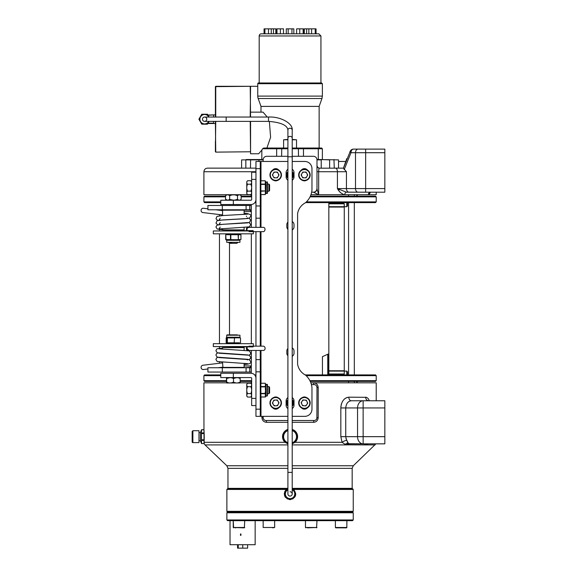 <?xml version="1.0" encoding="UTF-8"?>
<svg xmlns="http://www.w3.org/2000/svg" width="577" height="577" viewBox="0 0 577 577"><rect width="100%" height="100%" fill="white"/><g stroke="black" fill="none" stroke-linecap="round" stroke-linejoin="round"><path stroke-width="0.87" d="M251.651 382.818L240.14 382.818L251.651 382.818M211.802 382.818L226.545 382.818L203.905 382.818L203.955 429.735L201.524 429.735L200.421 432.555L200.421 440.778L198.986 440.778M376.218 400.77L376.218 382.818L313.621 382.818C316.376 383.07 317.898 384.621 318.194 387.484L318.194 417.64C317.905 420.496 316.384 422.054 313.621 422.306L313.672 422.306M384.837 436.666L384.837 407.946L363.142 407.946L363.142 436.666L384.837 436.666L384.837 443.85L349.9 443.85A3.592 2.452 -90 0 0 348.205 444.838L344.959 444.91L346.856 444.643L345.241 444.405L342.06 442.314L340.827 436.666L340.827 407.946C341.332 401.505 343.993 397.914 348.804 397.178L346.705 397.589M345.681 398.094L344.368 399.082M343.084 400.553L342.32 401.787M341.577 403.489L341.216 404.715M340.985 405.905L340.884 406.684M203.962 429.829L201.488 429.829L201.488 433.558L201.488 432.938L204.013 432.938L204.02 430.622M287.909 443.821L285.067 442.314A7.537 7.537 0 0 1 287.909 429.447L284.288 431.82L282.694 435.08L283.011 439.349L285.067 442.314L204.049 442.314L204.265 443.807L204.049 442.314C204.489 438.167 203.984 428.761 203.905 429.129M369.381 400.77L368.241 398.606L366.539 397.322L348.804 397.178A3.592 2.445 -90 0 0 351.249 400.77C348.018 401.195 346.178 403.59 345.738 407.946L345.738 436.666L346.611 440.431A3.592 1.132 -26.1 0 0 342.06 442.314L295.056 442.314L297.292 438.816L297.436 435.087L295.402 431.351L292.214 429.439A7.537 7.537 0 0 1 295.056 442.314L292.214 443.821M287.909 422.306L266.502 422.306C263.747 422.061 262.225 420.503 261.929 417.64L261.929 416.349M345.962 438.628L348.256 443.223A3.592 2.798 -51.6 0 0 345.241 444.405A3.592 2.315 90 0 1 344.959 444.91L345.248 444.903M368.227 443.85L365.263 444.701L366.078 444.91L348.205 444.838M375.858 443.879L353.275 465.762L352.165 468.358L292.214 468.358M352.165 468.358L352.165 488.366L292.214 488.366M287.909 488.366L227.958 488.366L227.958 468.358L287.909 468.358M366.929 443.85A3.592 2.683 66.9 0 0 366.352 444.571A3.592 3.21 90 0 1 366.078 444.91L375.108 444.91M340.827 436.666L357.552 436.666A7.176 5.59 90 0 0 363.142 443.85L349.042 443.713A3.592 2.82 -72.5 0 0 346.856 444.643L346.265 444.615M351.249 400.77L363.142 400.77A7.176 5.59 90 0 0 357.552 407.946L363.142 407.946L363.142 400.77L384.837 400.77L384.837 407.946M348.256 443.223L349.042 443.713M366.669 443.792L366.337 443.85A3.592 3.123 -90 0 0 364.174 444.838M366.467 443.85A3.592 2.878 -102.6 0 0 365.263 444.701M365.645 397.178A3.592 3.152 -90 0 0 368.797 400.77L368.797 400.77M345.342 444.441L346.049 444.586M347.592 442.335L347.325 441.852M316.513 385.912L316.989 387.484A2.871 2.871 0 0 0 314.112 384.614L311.421 384.614M314.256 420.51L314.112 420.51A2.871 2.871 0 0 0 316.989 417.64L316.513 419.219M266.502 422.306A1.796 0.49 90 0 0 266.011 420.51L287.909 420.51M292.214 422.306L313.621 422.306A1.796 0.49 90 0 1 314.112 420.51L292.214 420.51M263.141 417.842L263.61 419.219M265.867 420.51L266.011 420.51A2.871 2.871 0 0 1 263.134 417.64L263.134 416.349M316.903 418.318L316.989 387.484L318.194 387.484M287.909 405.992A3.75 3.75 0 0 1 287.909 399.854A3.736 3.736 0 0 0 287.909 405.97M292.214 405.97A3.736 3.736 0 0 0 292.214 399.868A3.75 3.75 0 0 1 292.214 405.992M314.256 384.614L314.112 384.614A1.796 0.49 90 0 1 313.621 382.818L310.859 382.818L313.621 382.818M226.602 382.818L228.535 382.818M231.139 382.818L235.272 382.818M237.933 382.818L240.075 382.818M337.531 188.657L346.416 192.191L365.652 192.191L345.724 192.141M339.629 189.725L339.146 189.487M319.341 168.195L343.438 168.138L346.791 158.603M384.837 188.6L384.837 192.191L365.652 192.191L365.652 188.6L384.837 188.6L384.837 149.111L353.521 149.111A3.592 3.592 0 0 0 350.405 150.922L343.409 168.224L346.445 171.73L318.663 171.73L318.663 194.709L376.218 194.709L376.218 192.191M313.398 192.191L311.659 192.191L313.398 192.191A3.592 3.592 0 0 0 316.989 188.6L316.989 188.888A3.592 3.433 180 0 1 313.686 192.307L314.443 192.04M349.871 151.888L350.405 150.922A3.592 1.601 29.8 0 0 350.982 152.703L344.188 169.631M353.521 149.111A3.592 2.539 90 0 0 350.982 152.703L355.504 152.703A3.592 2.539 90 0 1 358.036 149.111M369.778 192.502L370.636 192.191A2.51 2.286 -90 0 0 368.35 194.709L369.316 194.204L370.275 192.235M365.652 192.191L346.416 192.191A2.51 1.594 -90 0 0 344.822 194.709C341.772 194.088 339.305 192.054 337.422 188.6L337.862 189.242M319.131 168.116L317.725 167.402L316.989 165.628A2.51 2.51 0 0 0 319.499 168.138C319.009 168.224 318.728 169.422 318.663 171.73L316.989 171.73L316.989 188.888L318.663 194.709L313.686 192.307M310.96 194.709C344.18 194.709 344.18 194.709 310.96 194.709L318.663 194.709M263.134 161.459L263.134 159.879A3.592 3.592 0 0 1 266.725 156.295L287.909 156.295M292.214 156.295L313.398 156.295A3.592 3.592 0 0 1 316.989 159.879L316.989 188.6L316.6 190.222L315.54 191.485M292.214 171.91A3.736 3.736 0 0 1 292.214 178.012M287.909 178.012A3.736 3.736 0 0 1 287.909 171.91M255.957 171.73L203.905 171.73C204.114 169.551 205.311 168.354 207.496 168.138L255.957 168.138M203.905 171.73L203.905 194.709L251.651 194.709M369.532 193.93L370.124 192.704M338.187 189.703L338.973 190.778M339.781 191.78L340.134 192.17M342.94 194.29L344.822 194.709M318.684 170.972L318.735 170.237M315.367 191.607L314.717 191.939M263.134 159.879L245.845 159.879L263.155 159.526C258.525 159.526 258.525 159.526 263.155 159.526M287.909 148.751L262.557 148.751L261.835 150.085L261.835 159.526L246.177 159.526C240.587 159.526 240.587 159.526 246.177 159.526M316.968 159.526L338.526 159.879L318.288 159.526L318.288 148.751L303.473 148.751L303.473 156.295M245.845 168.138L245.845 159.879L241.597 159.879L241.597 168.138M322.435 374.92L322.435 356.665L328.097 354.098L328.097 374.92M306.423 201.885L376.218 201.885L375.504 202.606L305.659 202.606M255.957 202.606L254.897 202.606M220.775 202.606L204.619 202.606L203.905 201.885L220.775 201.885M225.535 196.858L203.905 196.858L204.619 196.144L225.535 196.144M241.15 196.144L251.651 196.144M310.39 196.144L375.504 196.144L376.218 196.858L310.051 196.858M220.775 375.641L203.905 375.641L204.619 374.92L220.775 374.92M254.659 374.92L255.957 374.92M305.226 374.92L375.504 374.92L376.218 375.641L306.127 375.641M309.899 380.661L376.218 380.661L375.504 381.383L310.253 381.383M251.651 381.383L240.183 381.383M226.494 381.383C225.095 381.383 225.095 381.383 226.494 381.383L204.619 381.383L203.905 380.661L226.494 380.661M328.097 354.098A147.106 123.687 -90 0 1 327.765 354.451A62.258 22.647 90 0 1 327.556 354.689L327.476 354.631M327.765 374.92L327.765 354.451M292.214 180.212A3.952 3.952 0 0 0 294.01 176.901L294.01 172.588A3.952 3.952 0 0 0 292.214 169.277M287.909 169.285A3.952 3.952 0 0 0 286.113 172.588L286.113 176.901A3.952 3.952 0 0 0 287.909 180.204M287.909 408.53A3.952 3.952 0 0 1 286.113 405.22L286.113 400.914A3.952 3.952 0 0 1 287.909 397.603M292.214 397.603A3.952 3.952 0 0 1 294.01 400.914L294.01 405.22A3.952 3.952 0 0 1 292.214 408.53M302.283 397.589A3.952 3.952 0 0 1 306.553 397.589M287.909 355.728A3.592 3.592 0 0 1 286.834 353.167L286.834 351.011A3.592 3.592 0 0 1 287.909 348.45M292.214 347.902A3.592 3.592 0 0 1 294.01 351.011L294.01 353.167A3.592 3.592 0 0 1 292.214 356.276M292.214 229.913A3.592 3.592 0 0 0 294.01 226.797L294.01 224.648A3.592 3.592 0 0 0 292.214 221.539M287.909 222.087A3.592 3.592 0 0 0 286.834 224.648L286.834 226.797A3.592 3.592 0 0 0 287.909 229.365M307.361 407.86A3.952 3.952 0 0 1 301.482 407.86M292.214 416.349L304.779 416.349A7.176 7.176 0 0 0 311.962 409.172L311.962 387.629C311.414 382.674 309.294 378.519 305.608 375.165C301.23 372.807 298.561 369.179 297.602 364.296L297.602 213.519C298.561 208.629 301.23 205.008 305.608 202.65C309.294 199.289 311.414 195.134 311.962 190.179L311.962 168.643A7.176 7.176 0 0 0 304.779 161.459L292.214 161.459M260.263 416.349L255.957 416.349L255.957 409.172L260.263 409.172L260.263 416.349L287.909 416.349M260.263 161.459L260.263 205.975L255.957 205.975L255.957 161.459L287.909 161.459M273.57 397.589A3.952 3.952 0 0 1 277.84 397.589A3.952 3.952 0 0 0 273.57 397.589M278.77 170.107A3.952 3.952 0 0 0 272.632 170.107A3.952 3.952 0 0 1 278.77 170.107M273.909 180.421A3.952 3.952 0 0 0 277.494 180.421A3.952 3.952 0 0 1 273.909 180.421M307.491 170.107A3.952 3.952 0 0 0 301.353 170.107A3.952 3.952 0 0 1 307.491 170.107M302.629 180.421A3.952 3.952 0 0 0 306.214 180.421A3.952 3.952 0 0 1 302.629 180.421M278.641 407.86A3.952 3.952 0 0 1 272.762 407.86M255.957 350.463L255.957 409.172M255.957 205.975L255.957 227.345M255.957 231.651L255.957 346.157M260.263 409.172L260.263 371.833L255.957 371.833M260.263 350.463L260.263 371.833M260.263 359.63L255.957 359.63M260.263 205.975L260.263 227.345M260.263 231.651L260.263 346.157M260.263 218.185L255.957 218.185M233.339 373.269L233.339 377.574L220.775 377.574L220.775 373.269L250.93 373.269A5.027 5.027 0 0 1 255.957 378.296L255.957 398.397L251.651 398.397L251.651 405.581L255.957 405.581M233.339 377.574L250.93 377.574A0.721 0.721 0 0 1 251.651 378.296L251.651 398.397M233.339 204.539L220.775 204.539L220.775 200.233L233.339 200.233L233.339 204.539L250.93 204.539A5.027 5.027 0 0 0 255.957 199.519L255.957 179.411L251.651 179.411L251.651 172.234L255.957 172.234M233.339 200.233L250.93 200.233A0.721 0.721 0 0 0 251.651 199.519L251.651 179.411M249.726 367.744L251.19 367.744L251.19 372.05L249.726 372.05L249.726 367.744L246.09 367.744L246.09 372.05L249.726 372.05M222.325 367.744L222.325 372.05L207.929 372.05L207.929 367.744L246.09 367.744M222.325 372.05L246.09 372.05M249.726 205.477L251.19 205.477L251.19 209.783L249.726 209.783L249.726 205.477L246.09 205.477L246.09 209.783L249.726 209.783M222.325 205.477L222.325 209.783L207.929 209.783L207.929 205.477L246.09 205.477M222.325 209.783L246.09 209.783M244.107 211.579L251.341 211.579L249.899 210.143L219.455 210.23M221.085 367.383L244.107 367.383L244.107 363.337M222.571 228.636L222.571 229.884L244.107 229.884L244.107 227.547M244.107 350.261L244.107 347.635L222.571 347.635L222.571 349.172M213.937 233.836L253.353 233.836L213.937 233.836M253.353 230.966L213.324 230.966L213.324 233.836M213.324 230.966L252.993 230.605M252.993 346.921L213.324 346.561L253.353 346.561M213.324 343.69L253.353 343.69L213.324 343.69L213.324 346.561M246.913 229.495A2.157 2.149 123 0 0 247.223 230.605L246.913 229.495C246.826 228.413 247.54 227.691 249.069 227.345A2.157 2.149 123 0 0 246.913 229.495M249.04 231.651L263.285 231.651A2.157 1.673 -85.9 0 0 265.023 229.495A2.157 1.673 -85.9 0 0 263.408 227.345L249.069 227.345M222.571 214.947L202.823 212.545A2.157 1.998 -83.1 0 1 201.092 210.403A2.157 1.998 -83.1 0 1 203.349 208.268L207.929 208.824M247.41 346.921L246.913 348.313A2.157 2.149 57 0 0 249.062 350.463L263.364 350.463A2.157 1.796 -94.7 0 0 265.103 348.313A2.157 1.796 -94.7 0 0 263.256 346.157L249.019 346.157M207.929 368.984L203.349 369.54A2.157 1.998 -96.9 0 1 201.092 367.405A2.157 1.998 -96.9 0 1 202.823 365.263L222.571 362.861M244.107 365.948L251.341 365.948L251.341 350.463M251.341 365.948L249.899 367.383L243.754 367.744M233.497 382.046L233.497 378.57C231.233 377.358 228.946 377.358 226.653 378.57L226.653 382.046C226.602 383.287 226.552 383.287 226.494 382.046C226.552 383.287 226.602 383.287 226.653 382.046C228.939 383.287 231.218 383.287 233.497 382.046C235.726 383.287 237.955 383.287 240.183 382.046C240.133 383.287 240.082 383.287 240.025 382.046M226.573 382.969L240.111 382.969M226.494 382.046L226.494 378.57C226.552 377.358 226.602 377.358 226.653 378.57M240.183 382.046L240.183 378.57C237.962 377.358 235.733 377.358 233.497 378.57M240.025 378.57C240.082 377.358 240.133 377.358 240.183 378.57M233.339 378.49L236.721 377.647M226.653 378.49L229.956 377.647M229.394 334.855L237.291 334.855M226.335 337.769L227.367 337.588L227.006 337.942L226.285 337.942L226.977 337.588L226.523 337.588M230.526 337.841L227.006 337.942L227.129 342.803L226.191 342.774M226.783 337.228L227.208 337.228L226.862 337.841M227.208 337.228L239.902 337.228M237.298 337.228L234.284 337.228M230.035 337.264L229.379 337.3M227.569 334.855L239.945 335.215L226.732 335.215L226.617 337.516M231.464 337.754L232.17 337.826M226.638 337.509L227.042 337.531M229.386 337.228L227.367 337.588M227.013 343.012L229.934 343.293M234.161 337.942L227.345 337.942L227.345 342.803L234.161 342.803L234.522 337.942L234.161 342.803M239.671 337.942L238.669 337.531L234.522 337.942M233.368 337.942L235.214 337.754M233.339 343.012L236.743 343.293M239.549 342.803L234.522 342.803M240.515 337.942L240.515 342.788M237.486 195.769C234.882 194.521 232.279 194.521 229.675 195.769C228.297 194.521 226.912 194.521 225.535 195.769L226.646 194.781L240.032 194.781L241.15 195.769C239.931 194.521 238.705 194.521 237.486 195.769L237.486 199.245C238.705 200.45 239.924 200.45 241.15 199.245L241.15 195.769M233.339 200.161L229.509 199.375M229.675 195.769L229.675 199.245C232.264 200.45 234.868 200.45 237.486 199.245M225.535 195.769L225.535 199.245C226.905 200.45 228.29 200.45 229.675 199.245M227.475 200.161L225.535 199.245M237.58 242.665L236.931 243.314L229.747 243.314L229.105 242.665M237.226 240.299L239.311 240.299M238.777 240.299L226.732 240.299L226.732 242.311L239.945 242.311L239.945 240.299M227.59 239.765L226.775 240.299L227.908 240.299M238.705 239.578L240.948 239.578L240.948 234.724L238.388 234.724L238.366 239.938L229.913 239.578L230.778 239.938L229.451 240.299M227.41 234.255L225.73 234.724L230.497 234.724L230.497 239.578L232.87 239.686L232.805 240.299M239.945 242.311L226.732 242.311M228.672 242.665L231.716 242.665M238.388 239.578L238.113 234.724L230.836 234.724L230.836 239.578M237.14 239.938L238.113 239.578M227.576 239.686L225.708 239.578L226.069 239.938L225.73 234.724L225.787 239.578L229.913 239.578M229.033 239.938L227.901 240.248M239.267 234.255L237.652 234.276M281.446 174.961A5.741 5.741 0 0 1 275.705 180.702A5.741 5.741 0 0 1 269.957 174.961A5.741 5.741 0 0 1 275.705 169.22A5.741 5.741 0 0 1 281.446 174.961M277.357 172.09L274.046 172.09L272.387 174.961L274.046 177.831L277.357 177.831L279.016 174.961L277.357 172.09M310.166 174.961A5.741 5.741 0 0 1 304.418 180.702A5.741 5.741 0 0 1 298.677 174.961A5.741 5.741 0 0 1 304.418 169.22A5.741 5.741 0 0 1 310.166 174.961M307.736 174.961L306.077 172.09L302.766 172.09L301.107 174.961L302.766 177.831L306.077 177.831L307.736 174.961M310.152 403.345A5.741 5.741 0 0 1 304 408.653A5.741 5.741 0 0 1 298.691 402.501A5.741 5.741 0 0 1 304.844 397.192A5.741 5.741 0 0 1 310.152 403.345M307.729 403.164L306.286 400.178L302.975 399.933L301.115 402.681L302.557 405.667L305.868 405.905L307.729 403.164M272.625 398.072A5.741 5.741 0 0 1 280.552 399.839A5.741 5.741 0 0 1 278.785 407.773A5.741 5.741 0 0 1 270.851 405.999A5.741 5.741 0 0 1 272.625 398.072M273.924 400.121L272.387 403.063L274.169 405.862L277.479 405.725L279.016 402.782L277.234 399.984L273.924 400.121M348.58 374.92L348.58 202.606M354.321 382.818L354.321 381.383M354.321 374.92L354.321 202.606M354.321 196.144L354.321 194.709M338.526 161.459L345.717 161.459M348.58 196.144L348.58 194.709M348.58 381.383L348.58 382.818M356.831 196.144L356.831 194.709M357.192 194.709L357.192 196.144M356.831 382.818L356.831 381.383M357.192 381.383L357.192 382.818M343.553 374.92L328.832 374.704M328.832 203.104L343.553 203.104L343.553 202.606M346.784 374.92L346.784 371.112L347.498 371.833L347.498 374.92M343.914 374.92L343.914 374.343M347.498 202.606L347.498 205.975L346.784 206.696L346.784 202.606M346.784 206.696L328.832 206.696M343.914 203.465L343.914 202.606M343.914 206.696L344.267 207.056L328.832 207.056M328.832 370.759L344.267 370.759L344.267 207.056M328.832 373.99L344.267 373.99L344.267 371.112L346.784 371.112M328.832 371.112L344.267 371.112M343.553 203.104L344.267 203.825L344.267 206.696M344.267 203.825L328.832 203.825M276.224 400.027L277.645 400.626L276.224 400.027M272.928 403.914L272.741 402.385L272.928 403.914M273.455 401.022L274.688 400.092L273.455 401.022M275.179 405.819L273.758 405.22M277.948 404.823L276.715 405.754M278.475 401.931L278.662 403.46M274.046 405.667L274.501 405.847M292.799 401.679L293.022 403.46L292.799 401.679M287.324 404.167L287.101 402.385L287.324 404.167M305.103 400.092L306.538 400.698L305.103 400.092M307.216 402.097L307.404 403.64L307.216 402.097M301.627 403.749L301.439 402.205L301.627 403.749M302.312 400.914L303.552 399.976L302.312 400.914M303.74 405.754L302.305 405.148M306.531 404.931L305.291 405.869M307.202 174.03L307.39 175.567L307.202 174.03M306.618 176.901L305.384 177.831L306.618 176.901M303.841 177.831L302.413 177.233L303.841 177.831M301.641 175.891L301.454 174.355L301.641 175.891M302.225 173.021L303.459 172.09M305.002 172.09L306.43 172.689M292.741 173.215L293.087 175.999L292.741 173.215M292.907 176.411L292.214 176.937L292.907 176.411M287.382 176.706L287.036 173.922L287.382 176.706M287.216 173.511L287.909 172.992M275.121 177.831L273.693 177.233L275.121 177.831M272.921 175.891L272.733 174.355L272.921 175.891M273.505 173.021L274.739 172.09M277.898 176.901L276.664 177.831M278.482 174.03L278.669 175.567M276.282 172.09L277.71 172.689M246.999 191.975L246.833 192.408M247.576 180.745C246.494 181.899 246.494 183.053 247.576 184.207C246.494 186.515 246.494 188.823 247.576 191.131C246.494 192.285 246.494 193.439 247.576 194.593L246.768 193.656L246.768 181.683L247.576 180.745L250.836 180.745C251.889 181.892 251.889 183.046 250.836 184.207L251.421 183.363M247.576 191.131L250.836 191.131C251.889 192.278 251.889 193.432 250.836 194.593L247.576 194.593M250.836 191.131C251.889 188.823 251.889 186.522 250.836 184.207C251.889 186.522 251.889 188.823 250.836 191.131M251.428 183.349L251.644 182.476M247.576 184.207L250.836 184.207M260.263 184.077L260.854 184.077L260.321 182.613M267.447 184.077L268.882 184.077L269.596 184.799L269.596 190.54L268.882 191.261L268.882 184.077M247.576 383.222L250.836 383.222C251.889 384.369 251.889 385.523 250.836 386.684C251.889 388.992 251.889 391.3 250.836 393.601C251.889 391.3 251.889 388.992 250.836 386.684L247.576 386.684C246.494 385.53 246.494 384.376 247.576 383.222L246.768 384.159L246.768 396.125L247.576 397.063C246.494 395.909 246.494 394.755 247.576 393.601C246.494 391.293 246.494 388.992 247.576 386.684M247.576 393.601L250.836 393.601C251.889 394.755 251.889 395.901 250.836 397.063L251.644 395.332M247.576 397.063L250.836 397.063M260.263 386.554L260.854 386.554L260.321 385.083M265.579 385.602L265.29 383.258L260.862 383.301L260.862 386.568L265.997 386.554M267.447 386.554L268.882 386.554L269.596 387.268L269.596 393.016L268.882 393.73L268.882 386.554M265.838 182.13L267.447 182.137L267.447 193.201L266.011 193.555L265.903 191.816L265.903 193.36M265.838 192.17L266.011 184.308M265.903 181.979L265.903 183.522L265.29 183.284L265.29 180.781L260.862 180.832L260.862 190.937L265.29 190.937L260.862 191.247L260.898 194.557L265.29 194.557L265.903 186.126M267.447 191.622L267.447 183.717M265.903 191.816L266.011 191.03M265.651 190.937L265.29 189.314L265.903 189.213M265.29 181.64L265.651 184.402L260.862 184.402M260.465 181.632L260.314 182.462M265.29 189.314L265.29 184.402M265.29 180.832L265.6 181.791M260.465 192.047L260.314 192.877M260.321 193.028L260.862 194.507M265.29 192.054L265.333 192.466M265.341 192.509L265.377 192.877M265.341 193.245L265.29 193.699M260.321 395.497L260.898 397.026L260.862 386.568M265.579 384.996L265.579 385.407M260.465 384.102L260.314 384.931M265.6 385.905L265.29 384.116M260.862 393.406L265.651 393.406L265.29 385.753M265.6 391.783L265.29 388.501M265.29 391.783L265.29 393.716L260.862 393.716M265.651 396.673L265.29 397.026L265.333 394.942M260.465 394.517L260.314 395.353M265.341 394.978L265.377 395.353M265.341 395.721L265.29 396.168M265.651 393.406L266.011 396.031L265.6 396.024L265.29 394.531L265.651 393.406M265.903 388.595L265.903 394.286M265.918 386.056L266.011 384.253L267.447 384.614L267.447 395.671L267.086 396.031L267.086 384.253M265.651 387.484L266.011 387.643M285.283 490.738L286.473 489.44C282.925 494.511 284.122 497.922 290.058 499.675C296.001 497.929 297.198 494.518 293.65 489.44L292.481 488.849M284.85 491.51L284.54 492.34M284.36 493.205L284.317 494.085M284.411 494.972L284.8 496.234M284.995 496.638L285.471 497.381A5.741 5.741 0 0 1 284.995 496.638M287.909 488.842L286.473 489.44L226.876 489.44L227.598 488.719L287.909 488.719M292.214 488.719L352.525 488.719L353.247 489.44L293.65 489.44M226.876 512.773L353.247 512.773L352.525 512.059L227.598 512.059L352.525 512.059L353.247 511.337L226.876 511.337L227.598 512.059L226.876 512.773L226.876 519.956L353.247 519.956L352.525 520.67L227.598 520.67L226.876 519.956M256.188 520.67L263.162 520.67L263.162 527.493L274.652 527.493L263.162 527.493M272.712 527.854L274.652 527.493L274.652 520.67L305.471 520.67L305.471 527.493L316.961 527.493L307.411 527.854M316.6 527.854L316.961 520.67L335.396 520.67L335.396 527.493L346.885 527.493L335.756 527.854L346.525 527.854M346.827 527.681L346.885 520.67L352.525 520.67M286.142 431.084A6.823 6.823 0 0 0 287.909 443.136A6.823 6.823 0 0 1 287.909 430.197M292.214 430.197A6.823 6.823 0 0 1 292.214 443.143A6.823 6.823 0 0 0 293.981 442.249M292.214 437.15L292.214 435.981M287.909 436.198L287.909 437.344M244.727 520.67L244.367 527.854L233.238 527.493L244.727 527.493L242.304 527.854M235.668 527.854L235.178 527.854M257.753 86.29L257.753 96.099L322.37 96.099L322.37 83.701L257.753 83.701L257.753 86.29L215.748 86.29L250.216 86.29L250.569 117.052M257.753 83.701A0.721 0.721 0 0 1 258.467 82.987L321.656 82.987L322.37 83.701M320.935 82.987L320.935 35.962L259.188 35.962L259.188 82.987M259.188 35.962A2.157 2.157 0 0 1 261.345 33.805L318.778 33.805L320.935 35.962M260.984 112.14L260.984 106.392L319.139 106.392L321.952 98.516L258.171 98.516A7.176 7.176 0 0 1 257.753 96.099M260.984 106.392L258.171 98.516M269.336 121.372L270.62 137.247L266.906 148.037L287.909 148.037L263.696 148.037L262.557 148.751M298.497 156.295L298.367 148.037L292.214 148.037L319.139 148.037L319.139 106.392M298.367 148.037L321.656 148.037L322.37 148.751L318.288 148.751A0.721 0.627 -90 0 0 317.66 148.037M261.835 150.085L258.647 153.778L250.569 153.778L250.216 121.365M267.245 117.052L263.054 112.14L250.569 112.14M264.064 33.805L264.064 28.85L275.82 28.85L275.82 33.805M273.476 28.85L273.476 33.805M276.7 33.805L276.7 28.85L283.487 28.85L283.487 33.805M280.372 28.85L280.372 33.805M276.982 28.85L276.982 33.805M304.303 33.805L304.303 28.85L316.059 28.85L316.059 33.805M311.623 28.85L311.623 33.805M308.861 28.85L308.861 33.805M315.222 28.85L315.222 33.805M286.293 33.805L286.293 28.85L293.83 28.85L293.83 33.805M291.948 28.85L291.948 33.805M288.175 28.85L288.175 33.805M306.647 28.85L306.647 33.805M296.636 33.805L296.636 28.85L303.423 28.85L303.423 33.805M303.141 28.85L303.141 33.805M299.752 28.85L299.752 33.805M271.262 28.85L271.262 33.805M268.5 28.85L268.5 33.805M264.901 28.85L264.901 33.805M287.909 148.037L283.603 148.037L283.603 139.778L287.909 139.418M292.214 139.418L296.52 139.778L292.214 139.778M292.214 148.037L296.52 148.037L296.52 139.778M215.394 141.358L215.394 151.412M215.748 152.126L250.569 151.773L215.748 152.126L215.394 121.365M250.569 121.365L250.569 151.773M250.216 117.052L250.569 86.651M250.216 86.29L215.394 86.651L215.394 117.052M215.748 117.052L215.748 86.29M207.936 123.514L213.598 123.514L207.936 123.377M215.394 123.514L213.598 123.514L213.598 121.365M207.936 115.047L213.598 114.902L208.059 115.263M213.598 117.052L213.598 115.263M215.394 114.902L213.598 114.902M290.909 498.881A5.027 5.027 0 0 1 290.281 498.946A5.027 5.027 0 0 0 290.909 498.881M285.608 491.604A5.027 5.027 0 0 1 286.185 490.724A5.027 5.027 0 0 0 285.608 491.604M293.924 497.143A5.027 5.027 0 0 0 294.515 496.249A5.027 5.027 0 0 1 293.924 497.143M286.639 497.908L284.439 494.1M284.901 492.953L287.101 489.145M292.214 488.806L292.727 488.971M295.684 493.761L293.448 489.887M295.258 494.835L293.015 498.716M291.832 498.881L287.396 498.881M237.565 544.724L237.565 548.15L238.229 548.15L238.229 544.724M242.751 544.724L242.751 548.15L247.62 548.15L247.62 544.724M242.751 548.15L238.229 548.15M240.508 535.391L240.508 533.956L240.508 535.391M240.926 535.391L240.926 533.956M230.028 520.67L230.028 544.724L255.157 544.724L255.157 520.67M292.214 172.602A3.195 3.195 0 0 1 292.214 177.319M292.214 171.888A3.75 3.75 0 0 1 292.214 178.033M287.909 178.033A3.75 3.75 0 0 1 287.909 171.888M287.909 177.319A3.195 3.195 0 0 1 287.909 172.602M287.909 405.278A3.195 3.195 0 0 1 287.909 400.568M292.214 400.561A3.195 3.195 0 0 1 292.214 405.285M251.074 195.444L251.074 194.709L251.074 195.444M251.074 382.818L251.435 381.887L251.435 382.818M204.013 432.938L204.013 433.558L201.488 433.558L201.524 443.605L200.421 440.778M204.013 443.605L201.488 443.511L204.013 443.605L204.013 440.395L201.488 440.395M198.986 432.555L200.421 432.555M192.884 442.609L192.884 430.723L198.986 430.723L198.986 442.609L192.884 442.609A0.721 0.721 0 0 1 192.163 441.888L192.163 431.445L192.163 441.888M201.488 439.775L204.013 439.775L204.013 440.395M204.013 433.558L204.013 439.775M287.909 493.926A2.157 2.157 0 0 0 290.058 496.083A2.157 2.157 0 0 0 292.214 493.926L292.214 472.39L287.909 472.39L287.909 493.926A2.157 2.157 0 0 0 290.058 496.083A2.157 2.157 0 0 0 292.214 493.926A2.157 2.157 0 0 0 290.058 491.77M204.619 117.052A2.157 2.157 0 0 1 206.775 119.208A2.157 2.157 0 0 1 204.619 121.365A2.157 2.157 0 0 1 202.469 119.208A2.157 2.157 0 0 1 204.619 117.052A2.157 2.157 0 0 1 206.775 119.208A2.157 2.157 0 0 1 204.619 121.365A2.157 2.157 0 0 1 202.469 119.208A2.157 2.157 0 0 1 204.619 117.052L268.521 117.052L268.521 121.365L226.162 121.365L226.162 117.052M295.777 493.926L292.921 488.971L295.777 493.926L292.921 498.881L287.202 498.881L285.074 495.196M292.921 488.971L292.214 488.971L292.921 488.971M287.909 489.736A4.717 4.717 0 0 0 290.058 498.643A4.717 4.717 0 0 0 292.214 489.736M287.173 489.022L287.909 488.971L287.202 488.971L284.338 493.926L287.202 498.881L292.921 498.881M209.098 117.052L207.482 114.253L201.762 114.253L198.899 119.208L201.762 124.163L207.482 124.163L208.932 121.653M208.816 117.052A4.717 4.717 0 0 0 199.909 119.208A4.717 4.717 0 0 0 208.816 121.365M207.482 124.163L201.762 124.163L198.899 119.208L201.762 114.253L207.482 114.253L208.131 115.386M208.189 115.487L208.888 116.698M285.067 492.671L286.466 490.241M295.056 495.181L292.95 498.831M344.959 444.91L292.214 444.91M287.909 444.91L205.015 444.91L204.265 443.879M205.015 444.91L226.848 465.762L287.909 465.762M292.214 465.762L353.275 465.762M363.142 443.85L363.142 436.666L357.552 436.666L357.552 407.946L340.827 407.946M261.929 417.64L263.134 417.64M316.989 417.64L318.194 417.64M335.446 168.138A3.592 1.976 90 0 1 337.422 171.73L337.422 188.6L365.652 188.6L365.652 152.703L355.504 152.703L355.504 188.6A3.592 2.539 -90 0 0 358.036 192.191M365.652 149.111L365.652 152.703L384.837 152.703M348.984 192.191A3.592 2.539 -90 0 1 346.445 188.6L346.445 171.73M258.9 161.459L258.994 159.526M250.49 168.138L250.584 159.526M333.946 159.526L334.278 168.138M329.633 168.138L329.633 159.879L321.129 159.526M321.223 168.138L321.223 159.879L316.989 159.879M255.366 201.885L255.957 201.885M251.651 196.858L241.15 196.858M255.957 375.641L255.2 375.641M240.183 380.661L251.651 380.661M260.984 416.349L260.984 397.026M260.984 383.258L260.984 350.463M260.984 346.157L260.984 231.651M260.984 227.345L260.984 194.557M260.984 180.781L260.984 161.459M260.263 168.643L255.957 168.643M246.956 230.605A2.157 2.149 -57 0 1 247.562 227.266M248.911 227.042A2.157 2.149 -57 0 1 249.704 227.345L248.968 227.028M246.062 214.327A2.157 1.998 -83.1 0 1 247.742 213.67L244.107 213.23M247.259 346.921A2.157 2.149 57 0 0 247.562 350.542M248.903 350.766A2.157 2.149 57 0 0 249.704 350.463L248.968 350.78M246.069 363.481A2.157 1.998 83.1 0 0 247.742 364.137L247.742 364.137C250.158 363.589 251.161 362.789 250.75 361.729L249.235 359.622L218.863 357.581M226.17 337.942L226.17 342.803M236.007 337.531L235.25 337.942M238.741 337.841L236.159 337.841M236.094 239.989L237.205 239.578M232.87 239.686L236.08 239.686M239.267 239.743L238.64 239.794M281.086 174.961A5.388 5.388 0 0 0 275.705 169.573A5.388 5.388 0 0 0 270.317 174.961A5.388 5.388 0 0 0 275.705 180.349A5.388 5.388 0 0 0 281.086 174.961M309.806 174.961A5.388 5.388 0 0 0 304.418 169.573A5.388 5.388 0 0 0 299.037 174.961A5.388 5.388 0 0 0 304.418 180.349A5.388 5.388 0 0 0 309.806 174.961M309.791 403.316A5.388 5.388 0 0 0 304.815 397.553A5.388 5.388 0 0 0 299.052 402.53A5.388 5.388 0 0 0 304.029 408.292A5.388 5.388 0 0 0 309.791 403.316M272.813 398.375A5.388 5.388 0 0 0 271.154 405.811A5.388 5.388 0 0 0 278.59 407.47A5.388 5.388 0 0 0 280.249 400.034A5.388 5.388 0 0 0 272.813 398.375M267.086 193.555L267.086 181.784M260.862 184.092L265.29 184.092L265.29 183.284M260.862 396.983L265.29 396.983L260.898 397.026M265.29 386.878L260.862 386.878M287.909 430.579A6.462 6.462 0 0 0 287.909 442.761M292.214 442.761A6.462 6.462 0 0 0 292.214 430.572M281.756 148.037L281.626 156.295M276.65 156.295L276.65 148.751A0.721 0.627 -90 0 1 277.277 148.037M302.846 148.037A0.721 0.627 -90 0 1 303.473 148.751L292.214 148.751M287.909 139.778L283.603 139.778M215.394 151.773L215.748 121.365M208.059 123.161L213.598 123.161M251.435 194.709L251.651 195.928M290.058 156.771L292.214 156.771L292.214 138.119A2.157 1.868 0 0 0 287.909 138.119L287.909 156.771L290.058 156.771M268.521 121.365C280.84 122.367 287.303 125.245 287.909 129.976L287.909 129.976A2.157 1.868 0 0 1 292.214 129.976C293.022 123.449 280.451 116.309 268.521 117.052M226.848 465.762L227.958 468.358M319.499 168.138L319.009 168.095M338.526 168.138L338.526 159.879M251.291 204.532L251.291 211.528M251.291 365.991L251.291 373.283M328.832 202.606L328.832 374.92M203.905 196.858L203.905 201.885M376.218 196.858L376.218 201.885M203.905 375.641L203.905 380.661M376.218 375.641L376.218 380.661M219.455 214.565L219.455 215.805M219.455 229.495L219.455 230.605M219.455 234.197L219.455 343.329M219.455 346.921L219.455 348.313M219.455 362.003L219.455 363.243M229.509 243.068L229.509 334.739M229.509 337.293L229.509 337.733M229.509 346.921L229.509 347.635M222.571 210.143L222.571 215.553M244.107 210.143L244.107 214.471M222.931 367.744L222.571 362.248M253.353 231.651L253.353 233.836M253.353 343.69L253.353 346.157M240.191 230.605L237.652 230.475M229.033 230.079L225.181 229.884M222.571 229.733L217.212 229.033L215.928 227.028L216.974 225.16L222.902 224.302L247.814 222.881M220.234 227.028L218.863 228.99L249.466 226.84L250.692 224.33L248.968 222.65M217.717 224.835L215.986 223.133L216.974 220.775L222.902 219.924L247.814 218.495M220.234 222.65L218.863 224.612L249.466 222.462L250.692 219.945L248.968 218.272M217.717 220.457L215.986 218.755L216.974 216.397L222.902 215.538L247.814 214.117M220.234 218.265L218.863 220.234L244.742 218.748L249.466 218.084L250.75 216.079C251.37 215.264 250.368 214.464 247.742 213.67M246.444 216.079L246.502 216.577M247.814 218.041L247.223 217.947M215.812 209.783L222.571 210.605M247.23 359.86L247.814 359.767M217.709 357.351L216.483 358.079L215.928 359.536L217.212 361.541L247.814 363.69M218.863 353.196L249.235 355.244L250.75 357.351L250.331 358.642L248.968 359.536M217.709 352.973L216.483 353.701L215.928 355.158L217.212 357.163L247.814 359.312M218.863 348.818L249.235 350.866L250.75 352.973L250.331 354.264L248.968 355.158M245.001 346.921L230.966 347.635M222.571 348.075L217.428 348.681L216.505 349.301L215.928 350.78L217.212 352.785L247.814 354.934M218.135 367.744L222.571 367.203M244.107 364.577L247.742 364.137M246.913 348.313L249.069 350.463M251.341 211.579L251.341 227.345M251.341 234.197L251.341 343.329M226.162 337.942L226.162 342.796M239.945 335.215L239.945 337.264M226.732 335.215L227.093 334.855M229.033 204.539L229.033 205.477M229.033 209.783L229.033 210.143M229.033 229.884L229.033 230.605M229.033 239.715L229.033 240.277M237.652 204.539L237.652 205.477M237.652 209.783L237.652 210.143M237.652 229.884L237.652 230.605M237.652 234.197L237.652 234.608M237.652 239.938L237.652 240.299M225.708 239.578L225.708 234.745M337.091 202.606L337.091 203.104M343.553 374.704L344.267 373.99M268.882 191.261L267.447 191.261M265.651 191.261L265.29 191.261M260.854 191.261L260.263 191.261M268.882 393.73L267.447 393.73M260.854 393.73L260.263 393.73M265.29 180.781L260.898 180.781M265.29 194.557L260.898 194.557M265.29 383.258L260.898 383.258M267.086 396.031L266.011 396.031M226.876 489.44L226.876 511.337M353.247 489.44L353.247 511.337M353.247 512.773L353.247 519.956M233.238 527.493L233.238 520.67L233.598 527.854M305.471 527.493L305.832 527.854M335.396 527.493L335.756 527.854M322.37 159.526L322.37 148.751M322.37 96.099L321.952 98.516M251.435 195.928L251.074 195.567M192.884 430.723L192.163 431.445M226.162 121.365L204.619 121.365M287.909 156.771L287.909 472.39M292.214 156.771L292.214 472.39M287.909 129.976L287.909 138.119M292.214 129.976L292.214 138.119"/></g></svg>
